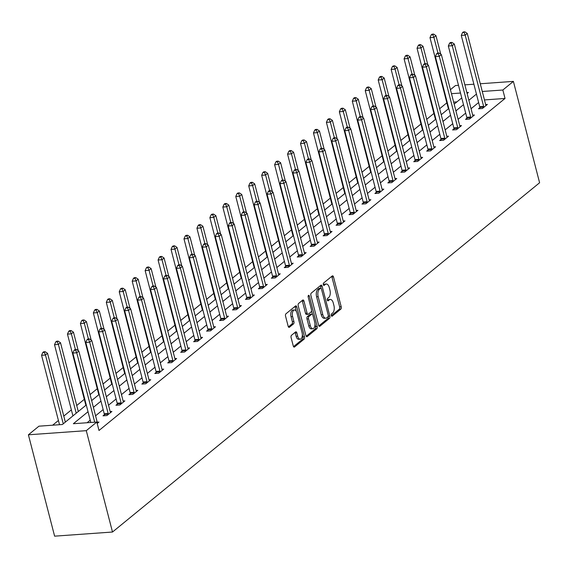 <?xml version="1.0" encoding="UTF-8"?>
<svg xmlns="http://www.w3.org/2000/svg" width="568" height="568" viewBox="0 0 568 568"><rect width="100%" height="100%" fill="white"/><g stroke="black" fill="none" stroke-linecap="round" stroke-linejoin="round"><path stroke-width="0.85" d="M331.3 315.496A1.257 0.639 85.9 0 0 331.96 316.277A1.257 0.639 85.9 0 0 332.173 316.191L340.828 309.113A1.789 0.916 85.9 0 0 341.212 306.784L333.494 276.935A1.789 0.916 85.9 0 0 332.55 275.821A1.789 0.916 85.9 0 0 332.252 275.949L323.597 283.027A1.257 0.639 85.9 0 0 323.327 284.653A1.257 0.639 85.9 0 0 323.987 285.434A1.257 0.639 85.9 0 0 324.193 285.349L325.315 284.433A5.73 2.925 85.9 0 1 326.281 284.021A5.73 2.925 85.9 0 1 329.298 287.607L329.937 290.092A5.73 2.925 85.9 0 1 328.702 297.533L327.587 298.449A1.257 0.639 85.9 0 0 327.31 300.074A1.257 0.639 85.9 0 0 327.97 300.855A1.257 0.639 85.9 0 0 328.183 300.77L329.305 299.854A5.73 2.925 85.9 0 1 330.271 299.442A5.73 2.925 85.9 0 1 333.281 303.028L333.927 305.513A5.73 2.925 85.9 0 1 332.692 312.954L331.57 313.87A1.257 0.639 85.9 0 0 331.3 315.496M291.49 335.297A1.789 0.916 85.9 0 0 291.107 337.619L293.273 345.99A1.789 0.916 85.9 0 0 294.21 347.112A1.789 0.916 85.9 0 0 294.515 346.984L304.128 339.124A1.789 0.916 85.9 0 0 304.512 336.803L296.794 306.947A1.789 0.916 85.9 0 0 295.85 305.832A1.789 0.916 85.9 0 0 295.552 305.96L285.938 313.82A1.789 0.916 85.9 0 0 285.555 316.142L288.168 326.259A1.789 0.916 85.9 0 0 289.112 327.381A1.789 0.916 85.9 0 0 289.41 327.253L293.528 323.888A1.789 0.916 85.9 0 0 293.912 321.566L292.612 316.546A4.792 2.442 85.9 0 1 294.451 309.986A4.792 2.442 85.9 0 1 296.972 312.982L302.055 332.635A4.792 2.442 85.9 0 1 300.216 339.195A4.792 2.442 85.9 0 1 297.696 336.199L296.851 332.919A1.789 0.916 85.9 0 0 295.907 331.804A1.789 0.916 85.9 0 0 295.601 331.932L291.49 335.297M502.843 90.014L505.03 98.456L99.009 430.487L96.823 422.045L86.286 430.665L112.499 532.024L539.6 182.754L513.387 81.387L502.843 90.014L482.275 91.476M318.605 325.272A1.789 0.916 85.9 0 0 319.55 326.394A1.789 0.916 85.9 0 0 319.848 326.266L329.461 318.407A1.789 0.916 85.9 0 0 329.852 316.078L322.127 286.229A1.789 0.916 85.9 0 0 321.19 285.115A1.789 0.916 85.9 0 0 320.885 285.243L311.271 293.102A1.789 0.916 85.9 0 0 310.888 295.424L318.605 325.272M316.795 328.765L307.181 336.625A1.789 0.916 85.9 0 1 306.883 336.753A1.789 0.916 85.9 0 1 305.939 335.631L298.221 305.783A1.789 0.916 85.9 0 1 298.605 303.461L302.723 300.096A1.789 0.916 85.9 0 1 303.021 299.968A1.789 0.916 85.9 0 1 303.965 301.09L307.096 313.195A1.789 0.916 85.9 0 0 308.034 314.31A1.789 0.916 85.9 0 0 308.339 314.182L311.065 311.953A1.789 0.916 85.9 0 0 311.449 309.631L308.19 297.029A1.257 0.639 85.9 0 1 308.672 295.31A1.257 0.639 85.9 0 1 309.333 296.091L317.178 326.437A1.789 0.916 85.9 0 1 316.795 328.765L315.233 328.879L306.195 336.263M86.279 404.977L62.409 424.502L38.944 426.177L28.4 434.797L54.613 536.164L112.499 532.024M505.03 98.456L484.454 99.925M478.632 102.531L471.05 108.729M465.682 113.117L458.099 119.323M452.739 123.703L445.156 129.909M439.788 134.297L432.205 140.495M426.845 144.883L419.255 151.088M413.894 155.469L406.312 161.674M400.944 166.062L393.361 172.26M388.001 176.648L380.418 182.846M375.05 187.234L367.468 193.439M362.107 197.82L354.517 204.026M349.157 208.413L341.574 214.612M336.213 218.999L328.623 225.205M323.263 229.586L315.68 235.791M310.313 240.179L302.73 246.377M297.369 250.765L289.786 256.963M284.419 261.351L276.836 267.556M271.476 271.937L263.886 278.142M258.525 282.53L250.942 288.729M245.575 293.116L237.992 299.322M232.631 303.702L225.049 309.908M219.681 314.296L212.098 320.494M206.738 324.882L199.148 331.08M193.787 335.468L186.205 341.673M180.837 346.054L173.254 352.259M167.894 356.647L160.311 362.846M154.943 367.233L147.361 373.439M142 377.819L134.41 384.025M129.05 388.413L121.467 394.611M116.099 398.999L108.516 405.197M103.156 409.585L95.573 415.79M90.205 420.171L87.067 422.741M479.832 107.679L478.49 108.779L482.402 108.495L487.38 104.427L485.654 104.547M466.882 118.265L465.54 119.365L469.452 119.088L474.429 115.013L472.704 115.141M453.938 128.858L452.597 129.951L456.502 129.674L461.486 125.599L459.753 125.727M440.988 139.444L439.646 140.544L443.558 140.261L448.535 136.192L446.81 136.313M428.045 150.03L426.696 151.131L430.608 150.854L435.592 146.778L433.86 146.899M415.094 160.616L413.752 161.717L417.665 161.44L422.642 157.364L420.916 157.492M402.144 171.209L400.802 172.303L404.714 172.026L409.691 167.958L407.966 168.078M389.201 181.796L387.859 182.896L391.764 182.612L396.748 178.544L395.023 178.664M376.25 192.382L374.908 193.482L378.82 193.205L383.798 189.13L382.072 189.258M363.307 202.975L361.958 204.068L365.87 203.791L370.854 199.716L369.122 199.844M350.357 213.561L349.015 214.661L352.927 214.377L357.904 210.309L356.179 210.43M337.406 224.147L336.064 225.248L339.976 224.971L344.961 220.895L343.228 221.016M324.463 234.733L323.121 235.834L327.033 235.557L332.01 231.481L330.285 231.609M311.512 245.326L310.171 246.42L314.083 246.143L319.06 242.074L317.334 242.195M298.569 255.912L297.227 257.013L301.132 256.729L306.116 252.661L304.384 252.781M285.619 266.498L284.277 267.599L288.189 267.322L293.166 263.247L291.441 263.374M272.675 277.092L271.326 278.185L275.239 277.908L280.223 273.833L278.49 273.961M259.725 287.678L258.383 288.778L262.295 288.494L267.272 284.426L265.547 284.547M246.775 298.264L245.433 299.364L249.345 299.087L254.322 295.012L252.597 295.133M233.831 308.85L232.489 309.95L236.394 309.674L241.379 305.598L239.646 305.726M220.881 319.443L219.539 320.537L223.451 320.26L228.428 316.191L226.703 316.312M207.938 330.029L206.589 331.13L210.501 330.846L215.485 326.777L213.753 326.898M194.987 340.615L193.645 341.716L197.557 341.439L202.535 337.364L200.809 337.491M182.037 351.209L180.695 352.302L184.607 352.025L189.584 347.95L187.859 348.077M169.094 361.795L167.752 362.895L171.657 362.611L176.641 358.543L174.916 358.664M156.143 372.381L154.801 373.481L158.713 373.204L163.69 369.129L161.965 369.25M143.2 382.967L141.851 384.067L145.763 383.79L150.747 379.715L149.015 379.843M130.249 393.56L128.908 394.654L132.82 394.377L137.797 390.308L136.071 390.429M117.299 404.146L115.957 405.247L119.869 404.963L124.846 400.894L123.121 401.015M104.356 414.732L103.014 415.833L106.926 415.556L111.903 411.48L110.178 411.608M97.227 422.194L98.953 422.067L97.199 423.501M446.846 102.836L439.667 108.708M433.895 113.422L426.724 119.294M420.952 124.016L413.774 129.88M408.001 134.602L400.823 140.466M395.058 145.188L387.88 151.06M382.108 155.774L374.93 161.646M369.157 166.367L361.986 172.232M356.214 176.953L349.036 182.825M343.264 187.539L336.093 193.411M330.32 198.133L323.142 203.997M317.37 208.719L310.192 214.583M304.42 219.305L297.249 225.176M291.476 229.891L284.298 235.763M278.526 240.484L271.355 246.349M265.583 251.07L258.404 256.942M252.632 261.656L245.454 267.528M239.682 272.249L232.511 278.114M226.739 282.836L219.56 288.7M213.788 293.422L206.617 299.293M200.845 304.008L193.667 309.879M187.894 314.601L180.716 320.466M174.951 325.187L167.773 331.059M162.001 335.773L154.823 341.645M149.05 346.366L141.879 352.231M136.107 356.952L128.929 362.817M123.157 367.539L115.978 373.41M110.213 378.125L103.035 383.996M97.263 388.718L90.085 394.582M84.312 399.304L76.73 405.509M71.369 409.89L63.786 416.095M58.419 420.483L52.654 425.198M456.899 101.892L453.654 102.126M450.431 89.673L455.5 85.527L458.497 85.314M28.4 434.797L86.286 430.665M88.026 411.729L73.357 423.721L96.823 422.045M476.445 94.082L468.863 100.287M463.502 104.668L455.919 110.874M450.552 115.261L442.969 121.46M437.608 125.847L430.019 132.053M424.658 136.434L417.075 142.639M411.708 147.027L404.125 153.225M398.764 157.613L391.182 163.811M385.814 168.199L378.231 174.404M372.871 178.785L365.281 184.99M359.92 189.378L352.337 195.577M346.97 199.964L339.387 206.17M334.027 210.55L326.444 216.756M321.076 221.144L313.493 227.342M308.133 231.73L300.543 237.928M295.183 242.316L287.6 248.521M282.232 252.902L274.649 259.107M269.289 263.495L261.706 269.694M256.338 274.081L248.756 280.287M243.395 284.667L235.805 290.873M230.445 295.261L222.862 301.459M217.501 305.847L209.911 312.045M204.551 316.433L196.968 322.638M191.601 327.019L184.018 333.224M178.657 337.612L171.074 343.81M165.707 348.198L158.124 354.404M152.764 358.784L145.174 364.99M139.813 369.377L132.23 375.576M126.863 379.964L119.28 386.162M113.919 390.55L106.337 396.755M100.969 401.136L93.386 407.341M513.387 81.387L480.272 83.759M473.897 84.213L464.873 84.852M467.116 93.535L468.43 92.47L466.868 92.577M460.492 93.038L451.468 93.677M91.64 400.596L99.222 394.391M104.59 390.003L112.173 383.805M117.533 379.417L125.123 373.219M130.484 368.831L138.067 362.625M143.434 358.245L151.017 352.039M156.377 347.651L163.96 341.453M169.328 337.065L176.911 330.86M182.271 326.479L189.861 320.274M195.222 315.886L202.804 309.688M208.172 305.3L215.755 299.102M221.115 294.714L228.698 288.509M234.066 284.128L241.649 277.922M247.009 273.535L254.599 267.336M259.959 262.949L267.542 256.743M272.903 252.362L280.493 246.157M285.853 241.769L293.436 235.571M298.803 231.183L306.386 224.985M311.747 220.597L319.337 214.392M324.697 210.011L332.28 203.805M337.64 199.418L345.23 193.219M350.591 188.832L358.174 182.626M363.541 178.245L371.124 172.04M376.485 167.652L384.067 161.454M389.435 157.066L397.018 150.868M402.378 146.48L409.968 140.275M415.329 135.894L422.911 129.689M428.279 125.301L435.862 119.102M441.222 114.715L448.805 108.509M454.173 104.129L461.756 97.923M330.271 299.442L328.702 299.556A5.73 2.925 85.9 0 0 327.743 299.961L329.305 299.854M327.374 300.266L327.743 299.961M326.281 284.021L324.719 284.135A5.73 2.925 85.9 0 0 323.753 284.54L325.315 284.433M323.384 284.845L323.753 284.54M331.364 315.687L339.266 309.219A1.789 0.916 85.9 0 0 339.65 306.897L331.932 277.049A1.789 0.916 85.9 0 0 331.676 276.417M321.069 288.296L320.565 286.343A1.789 0.916 85.9 0 0 320.309 285.711M318.861 325.904L327.899 318.513A1.789 0.916 85.9 0 0 328.283 316.191L328.276 316.17M327.97 316.816A1.257 0.639 85.9 0 0 328.24 315.19L321.46 288.991A1.257 0.639 85.9 0 0 320.799 288.203A1.257 0.639 85.9 0 0 320.593 288.296L319.408 289.261A5.73 2.925 85.9 0 0 318.172 296.695L322.809 314.608A5.73 2.925 85.9 0 0 325.819 318.194A5.73 2.925 85.9 0 0 326.785 317.782L327.97 316.816M319.457 288.374A1.257 0.639 85.9 0 0 319.237 288.317A1.257 0.639 85.9 0 0 319.024 288.402L320.593 288.296M325.819 318.194L324.257 318.3A5.73 2.925 85.9 0 1 321.239 314.722L316.61 296.808A5.73 2.925 85.9 0 1 317.846 289.375L319.024 288.402M308.034 314.31L306.471 314.423A1.789 0.916 85.9 0 1 305.527 313.302L302.396 301.196A1.789 0.916 85.9 0 0 302.14 300.564M311.541 310.795L312.471 314.381M314.977 324.072L315.616 326.55L317.178 326.437M310.341 325.755A4.792 2.442 85.9 0 0 312.861 328.751A4.792 2.442 85.9 0 0 314.7 322.191L312.911 315.268A1.789 0.916 85.9 0 0 311.967 314.147A1.789 0.916 85.9 0 0 311.669 314.274L308.935 316.504A1.789 0.916 85.9 0 0 308.552 318.833L310.341 325.755L308.779 325.869A4.792 2.442 85.9 0 0 311.299 328.858L312.861 328.751M310.717 314.345A1.789 0.916 85.9 0 0 310.405 314.26A1.789 0.916 85.9 0 0 310.1 314.388L311.669 314.274M308.779 325.869L306.99 318.946A1.789 0.916 85.9 0 1 307.373 316.617L310.1 314.388M315.233 328.879A1.789 0.916 85.9 0 0 315.616 326.55M300.216 339.195L298.654 339.302A4.792 2.442 85.9 0 1 296.134 336.306L295.282 333.033A1.789 0.916 85.9 0 0 295.026 332.401M294.451 309.986L292.889 310.1A4.792 2.442 85.9 0 0 291.05 316.66L292.612 316.546M288.423 326.891L291.959 324.001A1.789 0.916 85.9 0 0 292.35 321.673L291.05 316.66M296.347 311.385L295.232 307.061A1.789 0.916 85.9 0 0 294.977 306.429M293.528 346.629L302.559 339.238A1.789 0.916 85.9 0 0 302.95 336.909L302.332 334.516M440.768 54.208L435.975 35.677L433.895 37.374L429.99 37.651L448.4 108.85M432.78 34.755L433.611 34.073L432.042 34.186L431.219 34.861L432.78 34.755L433.895 37.374L437.964 53.087M433.611 34.073L435.975 35.677M429.99 37.651L431.219 34.861M483.744 107.402L483.73 107.111A1.825 0.93 85.9 0 0 483.624 106.429L465.185 35.138L467.265 33.441L485.697 104.732A1.825 0.93 85.9 0 0 485.924 105.314L486.038 105.527M479.882 108.68L479.818 107.387A1.825 0.93 85.9 0 0 479.711 106.713L461.28 35.422L465.185 35.138L464.07 32.518L464.901 31.836L463.332 31.95L462.501 32.632L464.07 32.518M462.501 32.632L461.28 35.422M467.265 33.441L464.901 31.836M427.818 64.802L423.025 46.264L420.952 47.96L417.04 48.245L435.45 119.436M419.83 45.341L420.661 44.659L419.099 44.773L418.268 45.454L419.83 45.341L420.952 47.96L425.013 63.68M420.661 44.659L423.025 46.264M417.04 48.245L418.268 45.454M414.874 75.388L410.082 56.857L408.001 58.547L404.089 58.831L422.507 130.022M406.887 55.927L407.717 55.252L406.148 55.359L405.318 56.04L406.887 55.927L408.001 58.547L412.07 74.266M407.717 55.252L410.082 56.857M404.089 58.831L405.318 56.04M470.794 117.988L470.78 117.697A1.825 0.93 85.9 0 0 470.68 117.022L452.242 45.724L454.315 44.027L472.753 115.325A1.825 0.93 85.9 0 0 472.974 115.907L473.087 116.113M466.939 119.266L466.868 117.981A1.825 0.93 85.9 0 0 466.768 117.299L448.329 46.008L452.242 45.724L451.12 43.104L451.95 42.43L450.389 42.536L449.558 43.218L451.12 43.104M449.558 43.218L448.329 46.008M454.315 44.027L451.95 42.43M457.851 128.574L457.836 128.29A1.825 0.93 85.9 0 0 457.73 127.608L439.291 56.317L441.364 54.62L459.803 125.911A1.825 0.93 85.9 0 0 460.03 126.494L460.144 126.699M453.988 129.852L453.924 128.567A1.825 0.93 85.9 0 0 453.818 127.885L435.379 56.594L439.291 56.317L438.176 53.697L439 53.016L437.438 53.129L436.607 53.804L438.176 53.697M436.607 53.804L435.379 56.594M441.364 54.62L439 53.016M401.924 85.974L397.131 67.443L395.058 69.14L391.146 69.417L409.556 140.608M393.936 66.52L394.767 65.838L393.205 65.952L392.374 66.626L393.936 66.52L395.058 69.14L399.119 84.852M394.767 65.838L397.131 67.443M391.146 69.417L392.374 66.626M388.974 96.567L384.181 78.029L382.108 79.726L378.196 80.003L396.606 151.202M380.993 77.106L381.817 76.424L380.255 76.538L379.424 77.22L380.993 77.106L382.108 79.726L386.176 95.445M381.817 76.424L384.181 78.029M378.196 80.003L379.424 77.22M376.03 107.153L371.238 88.615L369.165 90.312L365.252 90.596L383.663 161.788M368.043 87.692L368.873 87.018L367.311 87.124L366.481 87.806L368.043 87.692L369.165 90.312L373.226 106.031M368.873 87.018L371.238 88.615M365.252 90.596L366.481 87.806M444.9 139.167L444.886 138.876A1.825 0.93 85.9 0 0 444.779 138.194L426.348 66.903L428.421 65.206L446.86 136.498A1.825 0.93 85.9 0 0 447.08 137.08L447.193 137.286M441.045 140.445L440.974 139.153A1.825 0.93 85.9 0 0 440.875 138.478L422.436 67.18L426.348 66.903L425.226 64.283L426.057 63.602L424.495 63.715L423.664 64.397L425.226 64.283M423.664 64.397L422.436 67.18M428.421 65.206L426.057 63.602M431.95 149.753L431.936 149.462A1.825 0.93 85.9 0 0 431.836 148.788L413.397 77.489L415.471 75.792L433.909 147.091A1.825 0.93 85.9 0 0 434.137 147.666L434.243 147.879M428.095 151.031L428.024 149.746A1.825 0.93 85.9 0 0 427.924 149.064L409.485 77.773L413.397 77.489L412.276 74.87L413.106 74.195L411.544 74.302L410.714 74.983L412.276 74.87M410.714 74.983L409.485 77.773M415.471 75.792L413.106 74.195M419.006 160.339L418.992 160.055A1.825 0.93 85.9 0 0 418.886 159.374L400.447 88.083L402.527 86.386L420.959 157.677A1.825 0.93 85.9 0 0 421.186 158.259L421.3 158.465M415.144 161.617L415.08 160.332A1.825 0.93 85.9 0 0 414.974 159.651L396.542 88.359L400.447 88.083L399.332 85.456L400.163 84.781L398.594 84.895L397.763 85.569L399.332 85.456M397.763 85.569L396.542 88.359M402.527 86.386L400.163 84.781M406.056 170.925L406.042 170.641A1.825 0.93 85.9 0 0 405.942 169.96L387.504 98.669L389.577 96.972L408.016 168.263A1.825 0.93 85.9 0 0 408.236 168.845L408.349 169.051M402.201 172.203L402.13 170.918A1.825 0.93 85.9 0 0 402.03 170.237L383.592 98.946L387.504 98.669L386.382 96.049L387.213 95.367L385.651 95.481L384.82 96.155L386.382 96.049M384.82 96.155L383.592 98.946M389.577 96.972L387.213 95.367M393.113 181.519L393.099 181.227A1.825 0.93 85.9 0 0 392.992 180.546L374.553 109.255L376.627 107.558L395.065 178.849A1.825 0.93 85.9 0 0 395.292 179.431L395.406 179.644M389.25 182.797L389.186 181.504A1.825 0.93 85.9 0 0 389.08 180.83L370.641 109.539L374.553 109.255L373.439 106.635L374.269 105.953L372.7 106.067L371.87 106.748L373.439 106.635M371.87 106.748L370.641 109.539M376.627 107.558L374.269 105.953M380.162 192.105L380.148 191.814A1.825 0.93 85.9 0 0 380.042 191.139L361.61 119.841L363.683 118.151L382.122 189.442A1.825 0.93 85.9 0 0 382.342 190.024L382.456 190.23M376.307 193.383L376.236 192.098A1.825 0.93 85.9 0 0 376.137 191.416L357.698 120.125L361.61 119.841L360.488 117.221L361.319 116.546L359.757 116.653L358.926 117.335L360.488 117.221M358.926 117.335L357.698 120.125M363.683 118.151L361.319 116.546M367.219 202.691L367.198 202.407A1.825 0.93 85.9 0 0 367.098 201.725L348.66 130.434L350.733 128.737L369.172 200.028A1.825 0.93 85.9 0 0 369.399 200.611L369.505 200.816M363.357 203.969L363.293 202.684A1.825 0.93 85.9 0 0 363.186 202.002L344.748 130.711L348.66 130.434L347.538 127.814L348.369 127.133L346.807 127.246L345.976 127.921L347.538 127.814M345.976 127.921L344.748 130.711M350.733 128.737L348.369 127.133M354.269 213.284L354.254 212.993A1.825 0.93 85.9 0 0 354.148 212.311L335.709 141.02L337.79 139.323L356.228 210.614A1.825 0.93 85.9 0 0 356.448 211.197L356.562 211.403M350.406 214.562L350.342 213.27A1.825 0.93 85.9 0 0 350.236 212.595L331.804 141.297L335.709 141.02L334.595 138.4L335.425 137.719L333.856 137.832L333.033 138.514L334.595 138.4M333.033 138.514L331.804 141.297M337.79 139.323L335.425 137.719M341.318 223.87L341.304 223.579A1.825 0.93 85.9 0 0 341.205 222.904L322.766 151.606L324.839 149.909L343.278 221.208A1.825 0.93 85.9 0 0 343.498 221.783L343.612 221.996M337.463 225.148L337.392 223.863A1.825 0.93 85.9 0 0 337.293 223.181L318.854 151.89L322.766 151.606L321.644 148.986L322.475 148.312L320.913 148.418L320.082 149.1L321.644 148.986M320.082 149.1L318.854 151.89M324.839 149.909L322.475 148.312M328.375 234.456L328.361 234.172A1.825 0.93 85.9 0 0 328.254 233.491L309.816 162.199L311.896 160.503L330.327 231.794A1.825 0.93 85.9 0 0 330.555 232.376L330.668 232.582M324.513 235.734L324.449 234.449A1.825 0.93 85.9 0 0 324.342 233.767L305.904 162.476L309.816 162.199L308.701 159.572L309.532 158.898L307.962 159.012L307.132 159.686L308.701 159.572M307.132 159.686L305.904 162.476M311.896 160.503L309.532 158.898M315.425 245.042L315.41 244.758A1.825 0.93 85.9 0 0 315.311 244.077L296.872 172.786L298.945 171.089L317.384 242.38A1.825 0.93 85.9 0 0 317.604 242.962L317.718 243.168M311.569 246.32L311.498 245.035A1.825 0.93 85.9 0 0 311.399 244.354L292.96 173.062L296.872 172.786L295.75 170.166L296.581 169.484L295.019 169.598L294.188 170.272L295.75 170.166M294.188 170.272L292.96 173.062M298.945 171.089L296.581 169.484M302.481 255.636L302.46 255.344A1.825 0.93 85.9 0 0 302.361 254.663L283.922 183.372L285.995 181.675L304.434 252.966A1.825 0.93 85.9 0 0 304.661 253.548L304.775 253.761M298.619 256.913L298.555 255.621A1.825 0.93 85.9 0 0 298.449 254.947L280.01 183.656L283.922 183.372L282.807 180.752L283.631 180.07L282.069 180.184L281.238 180.865L282.807 180.752M281.238 180.865L280.01 183.656M285.995 181.675L283.631 180.07M289.531 266.222L289.517 265.93A1.825 0.93 85.9 0 0 289.41 265.256L270.979 193.958L273.052 192.268L291.49 263.559A1.825 0.93 85.9 0 0 291.711 264.141L291.824 264.347M285.676 267.5L285.605 266.214A1.825 0.93 85.9 0 0 285.498 265.533L267.066 194.242L270.979 193.958L269.857 191.338L270.688 190.663L269.118 190.77L268.295 191.451L269.857 191.338M268.295 191.451L267.066 194.242M273.052 192.268L270.688 190.663M276.58 276.808L276.566 276.524A1.825 0.93 85.9 0 0 276.467 275.842L258.028 204.551L260.101 202.854L278.54 274.145A1.825 0.93 85.9 0 0 278.76 274.727L278.874 274.933M272.725 278.086L272.654 276.801A1.825 0.93 85.9 0 0 272.555 276.119L254.116 204.828L258.028 204.551L256.906 201.931L257.737 201.249L256.175 201.363L255.344 202.038L256.906 201.931M255.344 202.038L254.116 204.828M260.101 202.854L257.737 201.249M263.637 287.401L263.623 287.11A1.825 0.93 85.9 0 0 263.516 286.428L245.078 215.137L247.158 213.44L265.59 284.731A1.825 0.93 85.9 0 0 265.817 285.313L265.93 285.519M259.775 288.679L259.711 287.387A1.825 0.93 85.9 0 0 259.604 286.712L241.166 215.414L245.078 215.137L243.963 212.517L244.794 211.836L243.225 211.949L242.394 212.631L243.963 212.517M242.394 212.631L241.166 215.414M247.158 213.44L244.794 211.836M250.687 297.987L250.673 297.696A1.825 0.93 85.9 0 0 250.573 297.021L232.134 225.723L234.208 224.026L252.646 295.325A1.825 0.93 85.9 0 0 252.866 295.9L252.98 296.113M246.831 299.265L246.761 297.98A1.825 0.93 85.9 0 0 246.661 297.298L228.222 226.007L232.134 225.723L231.013 223.103L231.843 222.429L230.281 222.535L229.451 223.217L231.013 223.103M229.451 223.217L228.222 226.007M234.208 224.026L231.843 222.429M237.744 308.573L237.729 308.289A1.825 0.93 85.9 0 0 237.623 307.607L219.184 236.316L221.257 234.619L239.696 305.911A1.825 0.93 85.9 0 0 239.923 306.493L240.037 306.699M233.881 309.851L233.817 308.566A1.825 0.93 85.9 0 0 233.711 307.884L215.272 236.593L219.184 236.316L218.069 233.689L218.893 233.015L217.331 233.129L216.5 233.803L218.069 233.689M216.5 233.803L215.272 236.593M221.257 234.619L218.893 233.015M224.793 319.159L224.779 318.875A1.825 0.93 85.9 0 0 224.672 318.194L206.241 246.902L208.314 245.206L226.753 316.497A1.825 0.93 85.9 0 0 226.973 317.079L227.086 317.285M220.938 320.437L220.867 319.152A1.825 0.93 85.9 0 0 220.767 318.471L202.329 247.179L206.241 246.902L205.119 244.283L205.95 243.601L204.388 243.715L203.557 244.389L205.119 244.283M203.557 244.389L202.329 247.179M208.314 245.206L205.95 243.601M211.843 329.752L211.829 329.461A1.825 0.93 85.9 0 0 211.729 328.78L193.29 257.489L195.364 255.792L213.802 327.083A1.825 0.93 85.9 0 0 214.022 327.665L214.136 327.878M207.987 331.03L207.916 329.738A1.825 0.93 85.9 0 0 207.817 329.064L189.378 257.773L193.29 257.489L192.169 254.869L192.999 254.187L191.437 254.301L190.607 254.982L192.169 254.869M190.607 254.982L189.378 257.773M195.364 255.792L192.999 254.187M363.08 117.739L358.287 99.208L356.214 100.905L352.302 101.182L370.712 172.374M355.092 98.278L355.923 97.604L354.361 97.717L353.53 98.392L355.092 98.278L356.214 100.905L360.275 116.617M355.923 97.604L358.287 99.208M352.302 101.182L353.53 98.392M350.136 128.325L345.344 109.794L343.264 111.491L339.352 111.768L357.769 182.967M342.149 108.871L342.98 108.19L341.411 108.303L340.58 108.978L342.149 108.871L343.264 111.491L347.332 127.204M342.98 108.19L345.344 109.794M339.352 111.768L340.58 108.978M337.186 138.919L332.394 120.38L330.32 122.077L326.408 122.361L344.819 193.553M329.199 119.457L330.029 118.776L328.467 118.889L327.637 119.571L329.199 119.457L330.32 122.077L334.382 137.797M330.029 118.776L332.394 120.38M326.408 122.361L327.637 119.571M324.243 149.505L319.443 130.974L317.37 132.663L313.458 132.947L331.875 204.139M316.255 130.044L317.079 129.369L315.517 129.476L314.686 130.157L316.255 130.044L317.37 132.663L321.438 148.383M317.079 129.369L319.443 130.974M313.458 132.947L314.686 130.157M311.292 160.091L306.5 141.56L304.427 143.257L300.515 143.534L318.925 214.725M303.305 140.637L304.136 139.955L302.574 140.069L301.743 140.743L303.305 140.637L304.427 143.257L308.488 158.969M304.136 139.955L306.5 141.56M300.515 143.534L301.743 140.743M298.342 170.684L293.549 152.146L291.476 153.843L287.564 154.12L305.974 225.319M290.354 151.223L291.185 150.541L289.623 150.655L288.792 151.337L290.354 151.223L291.476 153.843L295.537 169.562M291.185 150.541L293.549 152.146M287.564 154.12L288.792 151.337M285.399 181.27L280.606 162.732L278.526 164.429L274.621 164.713L293.031 235.905M277.411 161.809L278.242 161.134L276.673 161.241L275.842 161.923L277.411 161.809L278.526 164.429L282.594 180.148M278.242 161.134L280.606 162.732M274.621 164.713L275.842 161.923M272.448 191.856L267.656 173.325L265.583 175.022L261.671 175.299L280.081 246.491M264.461 172.395L265.291 171.721L263.729 171.834L262.899 172.509L264.461 172.395L265.583 175.022L269.644 190.734M265.291 171.721L267.656 173.325M261.671 175.299L262.899 172.509M259.505 202.442L254.705 183.911L252.632 185.608L248.72 185.885L267.137 257.084M251.517 182.988L252.348 182.307L250.779 182.42L249.948 183.095L251.517 182.988L252.632 185.608L256.7 201.321M252.348 182.307L254.705 183.911M248.72 185.885L249.948 183.095M246.555 213.035L241.762 194.497L239.689 196.194L235.777 196.478L254.187 267.67M238.567 193.574L239.398 192.893L237.836 193.006L237.005 193.688L238.567 193.574L239.689 196.194L243.75 211.914M239.398 192.893L241.762 194.497M235.777 196.478L237.005 193.688M233.604 223.622L228.812 205.091L226.739 206.787L222.826 207.064L241.237 278.256M225.617 204.16L226.447 203.486L224.885 203.593L224.055 204.274L225.617 204.16L226.739 206.787L230.8 222.5M226.447 203.486L228.812 205.091M222.826 207.064L224.055 204.274M220.661 234.208L215.868 215.677L213.788 217.374L209.883 217.65L228.293 288.842M212.673 214.754L213.504 214.072L211.935 214.186L211.111 214.86L212.673 214.754L213.788 217.374L217.856 233.086M213.504 214.072L215.868 215.677M209.883 217.65L211.111 214.86M207.71 244.801L202.918 226.263L200.845 227.96L196.933 228.237L215.343 299.435M199.723 225.34L200.554 224.658L198.992 224.772L198.161 225.453L199.723 225.34L200.845 227.96L204.906 243.679M200.554 224.658L202.918 226.263M196.933 228.237L198.161 225.453M194.767 255.387L189.975 236.849L187.894 238.546L183.982 238.83L202.4 310.021M186.78 235.926L187.61 235.251L186.041 235.358L185.211 236.039L186.78 235.926L187.894 238.546L191.963 254.265M187.61 235.251L189.975 236.849M183.982 238.83L185.211 236.039M181.817 265.973L177.024 247.442L174.951 249.139L171.039 249.416L189.449 320.608M173.829 246.512L174.66 245.837L173.098 245.951L172.267 246.626L173.829 246.512L174.951 249.139L179.012 264.851M174.66 245.837L177.024 247.442M171.039 249.416L172.267 246.626M168.866 276.559L164.074 258.028L162.001 259.725L158.089 260.002L176.499 331.201M160.886 257.105L161.71 256.424L160.148 256.537L159.317 257.212L160.886 257.105L162.001 259.725L166.069 275.437M161.71 256.424L164.074 258.028M158.089 260.002L159.317 257.212M155.923 287.152L151.131 268.614L149.057 270.311L145.145 270.595L163.556 341.787M147.936 267.691L148.766 267.01L147.197 267.123L146.374 267.805L147.936 267.691L149.057 270.311L153.119 286.031M148.766 267.01L151.131 268.614M145.145 270.595L146.374 267.805M142.973 297.738L138.18 279.207L136.107 280.904L132.195 281.181L150.605 352.373M134.985 278.277L135.816 277.603L134.254 277.709L133.423 278.391L134.985 278.277L136.107 280.904L140.168 296.617M135.816 277.603L138.18 279.207M132.195 281.181L133.423 278.391M130.029 308.325L125.237 289.794L123.157 291.49L119.244 291.767L137.662 362.959M122.042 288.871L122.873 288.189L121.303 288.303L120.473 288.977L122.042 288.871L123.157 291.49L127.225 307.203M122.873 288.189L125.237 289.794M119.244 291.767L120.473 288.977M117.079 318.918L112.287 300.38L110.213 302.077L106.301 302.353L124.712 373.552M109.091 299.457L109.922 298.775L108.36 298.889L107.529 299.57L109.091 299.457L110.213 302.077L114.274 317.796M109.922 298.775L112.287 300.38M106.301 302.353L107.529 299.57M198.899 340.339L198.885 340.047A1.825 0.93 85.9 0 0 198.779 339.373L180.34 268.075L182.42 266.385L200.852 337.676A1.825 0.93 85.9 0 0 201.079 338.258L201.193 338.464M195.037 341.616L194.973 340.331A1.825 0.93 85.9 0 0 194.867 339.65L176.435 268.359L180.34 268.075L179.225 265.455L180.056 264.78L178.487 264.887L177.656 265.568L179.225 265.455M177.656 265.568L176.435 268.359M182.42 266.385L180.056 264.78M185.949 350.925L185.935 350.641A1.825 0.93 85.9 0 0 185.835 349.959L167.397 278.668L169.47 276.971L187.909 348.262A1.825 0.93 85.9 0 0 188.129 348.844L188.242 349.05M182.094 352.203L182.023 350.917A1.825 0.93 85.9 0 0 181.923 350.236L163.485 278.945L167.397 278.668L166.275 276.048L167.106 275.366L165.544 275.48L164.713 276.154L166.275 276.048M164.713 276.154L163.485 278.945M169.47 276.971L167.106 275.366M173.006 361.518L172.992 361.227A1.825 0.93 85.9 0 0 172.885 360.545L154.446 289.254L156.519 287.557L174.958 358.848A1.825 0.93 85.9 0 0 175.185 359.43L175.299 359.636M169.143 362.796L169.079 361.504A1.825 0.93 85.9 0 0 168.973 360.829L150.534 289.531L154.446 289.254L153.332 286.634L154.162 285.952L152.593 286.066L151.762 286.748L153.332 286.634M151.762 286.748L150.534 289.531M156.519 287.557L154.162 285.952M160.055 372.104L160.041 371.813A1.825 0.93 85.9 0 0 159.935 371.138L141.503 299.84L143.576 298.143L162.015 369.441A1.825 0.93 85.9 0 0 162.235 370.016L162.349 370.23M156.2 373.382L156.129 372.097A1.825 0.93 85.9 0 0 156.03 371.415L137.591 300.124L141.503 299.84L140.381 297.22L141.212 296.546L139.65 296.652L138.819 297.334L140.381 297.22M138.819 297.334L137.591 300.124M143.576 298.143L141.212 296.546M104.129 329.504L99.336 310.966L97.263 312.663L93.351 312.947L111.768 384.138M96.148 310.043L96.972 309.368L95.41 309.475L94.579 310.156L96.148 310.043L97.263 312.663L101.331 328.382M96.972 309.368L99.336 310.966M93.351 312.947L94.579 310.156M147.105 382.69L147.091 382.406A1.825 0.93 85.9 0 0 146.991 381.724L128.553 310.433L130.626 308.736L149.064 380.027A1.825 0.93 85.9 0 0 149.292 380.61L149.398 380.816M143.25 383.968L143.186 382.683A1.825 0.93 85.9 0 0 143.079 382.001L124.641 310.71L128.553 310.433L127.431 307.806L128.261 307.132L126.699 307.245L125.869 307.92L127.431 307.806M125.869 307.92L124.641 310.71M130.626 308.736L128.261 307.132M91.185 340.09L86.393 321.559L84.32 323.256L80.407 323.533L98.818 394.725M83.198 320.629L84.028 319.954L82.466 320.068L81.636 320.743L83.198 320.629L84.32 323.256L88.381 338.968M84.028 319.954L86.393 321.559M80.407 323.533L81.636 320.743M134.162 393.276L134.147 392.992A1.825 0.93 85.9 0 0 134.041 392.31L115.602 321.019L117.682 319.322L136.121 390.614A1.825 0.93 85.9 0 0 136.341 391.196L136.455 391.402M130.299 394.554L130.235 393.269A1.825 0.93 85.9 0 0 130.129 392.587L111.697 321.296L115.602 321.019L114.487 318.399L115.318 317.718L113.749 317.831L112.925 318.506L114.487 318.399M112.925 318.506L111.697 321.296M117.682 319.322L115.318 317.718M78.235 350.676L73.442 332.145L71.369 333.842L67.457 334.119L85.867 405.318M70.247 331.222L71.078 330.541L69.516 330.654L68.685 331.329L70.247 331.222L71.369 333.842L75.43 349.554M71.078 330.541L73.442 332.145M67.457 334.119L68.685 331.329M121.211 403.869L121.197 403.578A1.825 0.93 85.9 0 0 121.098 402.897L102.659 331.606L104.732 329.909L123.171 401.2A1.825 0.93 85.9 0 0 123.391 401.782L123.504 401.995M117.356 405.147L117.285 403.855A1.825 0.93 85.9 0 0 117.186 403.181L98.747 331.889L102.659 331.606L101.537 328.986L102.368 328.304L100.806 328.418L99.975 329.099L101.537 328.986M99.975 329.099L98.747 331.889M104.732 329.909L102.368 328.304M78.285 411.516L60.499 342.731L58.419 344.428L54.514 344.712L72.924 415.904M57.304 341.808L58.135 341.127L56.566 341.24L55.735 341.922L57.304 341.808L58.419 344.428L76.211 413.213M58.135 341.127L60.499 342.731M54.514 344.712L55.735 341.922M108.268 414.455L108.254 414.164A1.825 0.93 85.9 0 0 108.147 413.49L89.708 342.199L91.782 340.502L110.22 411.793A1.825 0.93 85.9 0 0 110.448 412.375L110.561 412.581M104.406 415.733L104.342 414.448A1.825 0.93 85.9 0 0 104.235 413.767L85.796 342.476L89.708 342.199L88.594 339.572L89.424 338.897L87.855 339.004L87.025 339.685L88.594 339.572M87.025 339.685L85.796 342.476M91.782 340.502L89.424 338.897M65.334 422.102L47.549 353.324L45.475 355.021L41.563 355.298L59.512 424.708M44.354 352.394L45.184 351.72L43.622 351.826L42.792 352.508L44.354 352.394L45.475 355.021L63.261 423.799M45.184 351.72L47.549 353.324M41.563 355.298L42.792 352.508M94.714 422.194L76.765 352.785L78.838 351.088L97.277 422.379A1.825 0.93 85.9 0 0 97.497 422.961L97.611 423.167M90.802 422.471L72.853 353.062L76.765 352.785L75.643 350.165L76.474 349.483L74.912 349.597L74.081 350.271L75.643 350.165M74.081 350.271L72.853 353.062M78.838 351.088L76.474 349.483M331.74 316.22L332.173 316.191M323.76 285.377L324.193 285.349M327.75 300.799L328.183 300.77M331.932 277.049L333.494 276.935M339.65 306.897L341.212 306.784M339.266 309.219L340.828 309.113M320.565 286.343L322.127 286.229M328.283 316.191L329.852 316.078M327.899 318.513L329.461 318.407M319.23 326.309L319.848 326.266M317.846 289.375L319.408 289.261M316.61 296.808L318.172 296.695M321.239 314.722L322.809 314.608M306.564 336.668L307.181 336.625M302.396 301.196L303.965 301.09M305.527 313.302L307.096 313.195M308.133 296.176L309.333 296.091M307.373 316.617L308.935 316.504M306.99 318.946L308.552 318.833M295.282 333.033L296.851 332.919M296.134 336.306L297.696 336.199M292.35 321.673L293.912 321.566M291.959 324.001L293.528 323.888M288.792 327.296L289.41 327.253M295.232 307.061L296.794 306.947M302.95 336.909L304.512 336.803M302.559 339.238L304.128 339.124M293.897 347.027L294.515 346.984M483.73 107.111L479.818 107.387M483.624 106.429L479.711 106.713M470.78 117.697L466.868 117.981M470.68 117.022L466.768 117.299M457.836 128.29L453.924 128.567M457.73 127.608L453.818 127.885M444.886 138.876L440.974 139.153M444.779 138.194L440.875 138.478M431.936 149.462L428.024 149.746M431.836 148.788L427.924 149.064M418.992 160.055L415.08 160.332M418.886 159.374L414.974 159.651M406.042 170.641L402.13 170.918M405.942 169.96L402.03 170.237M393.099 181.227L389.186 181.504M392.992 180.546L389.08 180.83M380.148 191.814L376.236 192.098M380.042 191.139L376.137 191.416M367.198 202.407L363.293 202.684M367.098 201.725L363.186 202.002M354.254 212.993L350.342 213.27M354.148 212.311L350.236 212.595M341.304 223.579L337.392 223.863M341.205 222.904L337.293 223.181M328.361 234.172L324.449 234.449M328.254 233.491L324.342 233.767M315.41 244.758L311.498 245.035M315.311 244.077L311.399 244.354M302.46 255.344L298.555 255.621M302.361 254.663L298.449 254.947M289.517 265.93L285.605 266.214M289.41 265.256L285.498 265.533M276.566 276.524L272.654 276.801M276.467 275.842L272.555 276.119M263.623 287.11L259.711 287.387M263.516 286.428L259.604 286.712M250.673 297.696L246.761 297.98M250.573 297.021L246.661 297.298M237.729 308.289L233.817 308.566M237.623 307.607L233.711 307.884M224.779 318.875L220.867 319.152M224.672 318.194L220.767 318.471M211.829 329.461L207.916 329.738M211.729 328.78L207.817 329.064M198.885 340.047L194.973 340.331M198.779 339.373L194.867 339.65M185.935 350.641L182.023 350.917M185.835 349.959L181.923 350.236M172.992 361.227L169.079 361.504M172.885 360.545L168.973 360.829M160.041 371.813L156.129 372.097M159.935 371.138L156.03 371.415M147.091 382.406L143.186 382.683M146.991 381.724L143.079 382.001M134.147 392.992L130.235 393.269M134.041 392.31L130.129 392.587M121.197 403.578L117.285 403.855M121.098 402.897L117.186 403.181M108.254 414.164L104.342 414.448M108.147 413.49L104.235 413.767M319.237 288.317L320.799 288.203M310.405 314.26L311.967 314.147"/></g></svg>

